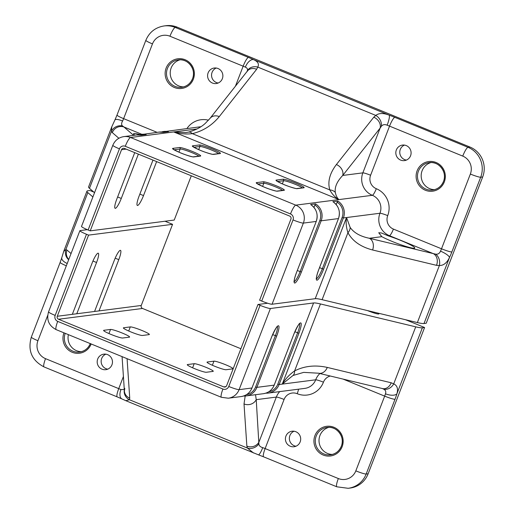 <?xml version="1.0" encoding="UTF-8"?>
<svg xmlns="http://www.w3.org/2000/svg" width="514" height="514" viewBox="0 0 514 514"><rect width="100%" height="100%" fill="white"/><g stroke="black" fill="none" stroke-linecap="round" stroke-linejoin="round"><path stroke-width="0.77" d="M388.211 235.849L381.504 232.996L378.728 232.733L381.812 236.671A19.564 2.05 21.1 0 0 392.317 241.509A19.564 2.05 21.1 0 0 414.766 248.011A19.564 2.05 21.1 0 0 400.714 240.43A19.564 2.05 21.1 0 0 388.211 235.849L389.458 235.688A17.264 16.853 82.7 0 1 379.955 213.252A13.807 13.48 -97.3 0 0 372.348 195.301A17.264 16.853 82.7 0 1 362.845 172.865L380.109 128.121L342.735 175.447C337.023 181.442 334.55 187.096 335.308 192.403C336.008 195.744 337.216 198.147 338.932 199.599C335.212 197.492 332.172 194.266 329.815 189.923A9.207 7.28 -18.7 0 1 335.308 192.403M134.931 135.188A19.564 2.05 -158.9 0 1 133.569 133.743A19.564 2.05 -158.9 0 1 140.065 134.623M396.352 149.934A7.826 7.639 -97.3 0 0 404.46 160.606A7.826 7.639 -97.3 0 0 410.57 155.755A7.826 7.639 -97.3 0 0 402.462 145.083A7.826 7.639 -97.3 0 0 396.352 149.934M404.473 145.096A7.826 7.639 -97.3 0 0 406.401 160.085M208.125 72.866A7.826 7.639 -97.3 0 0 216.233 83.544A7.826 7.639 -97.3 0 0 222.344 78.693A7.826 7.639 -97.3 0 0 214.242 68.021A7.826 7.639 -97.3 0 0 208.125 72.866M216.246 68.034A7.826 7.639 -97.3 0 0 218.174 83.017M431.066 162.533A13.807 13.48 -97.3 0 0 422.116 170.719A13.807 13.48 -97.3 0 0 434.555 189.66M180.099 59.778A13.807 13.48 -97.3 0 0 171.149 67.97A13.807 13.48 -97.3 0 0 183.588 86.905M381.388 126.271L380.109 128.121A9.207 7.549 38.3 0 0 373.768 117.218L375.779 115.412C378.908 112.99 383.393 112.913 389.22 115.175A9.207 1.67 110 0 1 387.151 125.204C384.735 124.17 382.814 124.529 381.388 126.271A9.207 6.984 -123.3 0 0 375.779 115.412L257.777 67.096A9.207 7.749 -164.1 0 0 247.157 71.317L247.138 71.369M246.996 71.767L247.401 71.035A9.207 7.549 38.3 0 1 256.653 69.261L257.777 67.096C259.332 64.038 257.925 61.545 253.543 59.624A9.207 4.915 -65.1 0 0 245.345 67.148C247.35 67.932 247.954 69.319 247.157 71.317M350.143 227.413A9.207 6.56 153.3 0 1 347.939 232.707C346.211 227.4 345.742 222.35 346.539 217.544L350.143 227.413C353.915 232.797 360.314 236.421 369.354 238.271L435.564 254.147C437.87 254.507 439.521 253.505 440.504 251.147A9.207 2.39 25.2 0 1 449.506 257.463L424.011 323.524L426.228 323.242L482.672 176.97L480.693 177.221L451.857 251.956A16.107 3.052 -67.7 0 1 449.506 257.463C446.929 262.898 443.55 265.584 439.38 265.532A9.207 6.81 -95.1 0 0 435.564 254.147M122.544 125.988L123.945 126.984A9.207 8.789 130.9 0 0 112.309 132.593L111.487 131.282L89.475 188.317A33.371 3.502 -158.9 0 1 88.581 186.923L111.776 126.81L111.487 131.282A9.207 8.365 160.2 0 1 122.544 125.988C121.291 124.876 121.317 123.212 122.615 120.996A9.207 2.39 25.2 0 0 114.924 119.961L117.012 115.065A9.207 0.964 -158.9 0 0 123.623 118.638A6.907 1.304 -67.7 0 1 122.615 120.996M200.833 126.727A13.807 13.48 -97.3 0 0 200.428 126.772L161.422 132.021A13.807 13.48 82.7 0 1 163.863 131.468A13.807 13.48 82.7 0 1 168.406 131.68L163.465 132.31A13.807 13.48 -97.3 0 0 158.922 132.104L139.191 134.88A13.807 13.48 82.7 0 1 141.633 134.327A13.807 13.48 82.7 0 1 146.175 134.533L141.234 135.169A13.807 13.48 -97.3 0 0 136.692 134.964L123.842 136.615A13.807 13.48 82.7 0 1 130.55 137.495L295.768 205.144A13.807 13.48 82.7 0 1 303.369 223.095L272.06 304.237L315.223 298.692L346.539 217.544L379.955 213.252A6.907 0.726 21.1 0 1 387.71 215.629A10.357 10.113 -97.3 0 0 393.416 229.096A6.907 1.304 -67.7 0 1 389.458 235.688L433.289 253.633A9.207 7.196 103.5 0 1 436.521 265.34L372.586 249.977C360.738 246.874 352.52 241.117 347.939 232.707L322.098 299.681L417.368 322.567L439.38 265.532L436.521 265.34M290.937 219.067L259.628 300.208L261.716 301.063L293.031 219.921A4.6 4.491 -97.3 0 0 290.494 213.94L125.275 146.291A4.6 4.491 -97.3 0 0 119.447 148.848L88.132 229.996L90.226 230.85L121.535 149.709A2.3 2.249 82.7 0 1 124.452 148.43L289.671 216.073A2.3 2.249 82.7 0 1 290.937 219.067M293.031 219.921A9.207 0.964 21.1 0 0 303.369 223.095L316.219 221.444A13.807 13.48 -97.3 0 0 310.636 204.527L315.577 203.891A13.807 13.48 82.7 0 1 321.16 220.808L338.45 218.585A13.807 13.48 -97.3 0 0 332.866 201.668L337.807 201.038A13.807 13.48 82.7 0 1 343.391 217.949L346.539 217.544M138.375 154.129L121.278 198.449A10.357 1.96 -67.7 0 1 115.13 208.318A10.357 1.96 -67.7 0 1 116.832 199.021L134.726 152.632M156.629 161.602L143.509 195.59A10.357 1.96 -67.7 0 1 137.36 205.459A10.357 1.96 -67.7 0 1 139.063 196.162L152.979 160.105M94.537 192.699L89.475 188.317M177.202 27.171L175.229 27.428A23.014 22.468 82.7 0 0 164.056 25.957L166.028 25.7A23.014 22.468 82.7 0 1 177.202 27.171L469.995 147.055A23.014 22.468 82.7 0 1 482.672 176.97M88.132 229.996A9.207 0.964 -158.9 0 1 81.52 226.423L112.829 145.282A9.207 0.964 -158.9 0 0 119.447 148.848M90.226 230.85L174.22 220.056L191.298 175.794M272.06 304.237A9.207 0.964 -158.9 0 1 261.716 301.063M424.011 323.524A33.371 3.502 -158.9 0 1 417.368 322.567M322.098 299.681A34.522 3.624 21.1 0 0 315.223 298.692M125.275 146.291A9.207 1.741 -67.7 0 1 130.55 137.495L173.713 131.95L185.657 132.599L188.195 132.169A9.207 5.384 77.6 0 1 188.342 132.13L188.342 132.13A9.207 5.384 77.6 0 1 192.352 133.646C185.927 134.392 179.714 133.826 173.713 131.95L197.023 128.956M294.226 281.543A10.357 1.96 112.3 0 0 300.092 271.662L319.862 220.41A12.657 12.355 -97.3 0 0 314.909 205.009L313.977 207.431M314.909 205.009L315.577 203.891M316.457 278.684A10.357 1.96 112.3 0 0 322.323 268.803L342.099 217.557A12.657 12.355 -97.3 0 0 337.145 202.15L336.207 204.578M337.145 202.15L337.807 201.038M332.866 201.668L332.899 201.674C338.758 205.953 340.615 211.582 338.482 218.572L318.674 269.831A11.507 2.178 -67.7 0 0 317.029 280.194A11.507 2.178 -67.7 0 0 323.614 269.201L319.535 267.659M185.657 132.599L188.342 132.13C195.744 130.087 201.488 127.074 205.581 123.077L210.027 118.368A9.207 7.549 38.3 0 1 219.279 116.594C212.07 125.345 203.094 131.025 192.352 133.646L329.815 189.923C327.45 181.937 329.641 173.481 336.394 164.544A9.207 7.549 38.3 0 1 342.735 175.447L362.845 172.865A6.907 0.726 21.1 0 1 370.6 175.242A10.357 10.113 -97.3 0 0 376.306 188.709A20.714 20.219 82.7 0 1 387.71 215.629M381.812 236.671L369.354 238.271A9.207 7.196 103.5 0 1 372.586 249.977M214.466 366.154A10.357 1.086 -158.9 0 1 207.033 362.145A10.357 1.086 -158.9 0 1 207.283 362.017L213.952 361.162A10.357 1.086 -158.9 0 1 224.676 364.362A10.357 1.086 -158.9 0 1 233.022 368.744A10.357 1.086 -158.9 0 1 232.771 368.866L226.102 369.727A10.357 1.086 -158.9 0 1 214.466 366.154M130.813 331.903A10.357 1.086 -158.9 0 1 123.373 327.893A10.357 1.086 -158.9 0 1 123.623 327.765L130.293 326.91A10.357 1.086 -158.9 0 1 141.022 330.11A10.357 1.086 -158.9 0 1 149.368 334.492A10.357 1.086 -158.9 0 1 149.118 334.614L142.449 335.475A10.357 1.086 -158.9 0 1 130.813 331.903M367.516 310.591A9.779 1.028 21.1 0 0 367.639 310.642A9.779 1.028 21.1 0 0 378.863 313.893A9.779 1.028 21.1 0 0 378.143 313.142M111.936 364.831A7.826 7.639 -97.3 0 0 103.828 354.152A7.826 7.639 -97.3 0 0 97.711 359.003A7.826 7.639 -97.3 0 0 105.82 369.675A7.826 7.639 -97.3 0 0 111.936 364.831M105.839 354.172A7.826 7.639 -97.3 0 0 107.767 369.155M300.163 441.892A7.826 7.639 -97.3 0 0 292.055 431.22A7.826 7.639 -97.3 0 0 285.938 436.071A7.826 7.639 -97.3 0 0 294.047 446.743A7.826 7.639 -97.3 0 0 300.163 441.892M294.066 431.233A7.826 7.639 -97.3 0 0 295.987 446.223M194.703 368.699A10.357 1.086 -158.9 0 1 187.269 364.683A10.357 1.086 -158.9 0 1 187.52 364.554L194.189 363.7A10.357 1.086 -158.9 0 1 204.913 366.9A10.357 1.086 -158.9 0 1 213.259 371.281A10.357 1.086 -158.9 0 1 213.008 371.404L206.339 372.264A10.357 1.086 -158.9 0 1 194.703 368.699M111.05 334.447A10.357 1.086 -158.9 0 1 103.61 330.431A10.357 1.086 -158.9 0 1 103.86 330.303L110.536 329.448A10.357 1.086 -158.9 0 1 121.259 332.648A10.357 1.086 -158.9 0 1 129.605 337.03A10.357 1.086 -158.9 0 1 129.355 337.158L122.685 338.013A10.357 1.086 -158.9 0 1 111.05 334.447M328.896 427.314A13.807 13.48 -97.3 0 0 319.946 435.506A13.807 13.48 -97.3 0 0 332.378 454.44M327.27 367.42A9.207 7.196 -76.5 0 1 318.59 373.209L303.71 372.38L293.006 375.49L282.27 384.106C285.302 378.979 289.421 374.584 294.606 370.922C304.352 365.949 315.243 364.786 327.27 367.42L391.205 382.782L393.711 383.874L415.723 326.84A33.371 3.502 21.1 0 0 422.367 327.797L424.583 327.508L405.61 319.747M124.285 389.471L120.931 389.586A9.207 4.915 -65.1 0 0 121.953 398.948L117.224 396.898A9.207 1.741 -67.7 0 1 118.734 388.629A6.907 0.726 -158.9 0 1 120.931 389.586M255.535 394.713L256.223 399.661L258.889 443.736C258.902 445.625 260.187 446.929 262.731 447.643A9.207 1.67 110 0 1 258.362 454.8L263.618 456.837A9.207 1.741 112.3 0 1 265.134 448.568L338.334 478.54A13.807 13.48 -97.3 0 0 355.823 470.863L384.665 396.127A6.907 1.304 112.3 0 0 385.461 393.795C386.226 391.642 385.571 390.068 383.502 389.059L382.422 388.545M86.487 234.262L55.178 315.41A4.6 4.491 -97.3 0 0 57.709 321.391L222.928 389.034A4.6 4.491 -97.3 0 0 228.762 386.477L260.071 305.335L257.977 304.481L226.668 385.622A2.3 2.249 82.7 0 1 223.751 386.901L58.532 319.252A2.3 2.249 82.7 0 1 57.266 316.264L88.575 235.123L86.487 234.262A9.207 0.964 21.1 0 1 79.876 230.696A9.207 0.964 21.1 0 1 80.094 230.587L87.322 229.655M114.346 260.225L94.57 311.471L99.016 310.899L118.792 259.654A10.357 1.96 112.3 0 0 120.494 250.35A10.357 1.96 112.3 0 0 114.346 260.225M99.016 310.899L141.26 305.47L172.569 224.329L165.026 221.238M88.575 235.123L172.569 224.329M92.109 263.078L72.339 314.33L76.785 313.758L96.555 262.506A10.357 1.96 112.3 0 0 98.258 253.209A10.357 1.96 112.3 0 0 92.109 263.078M260.071 305.335A9.207 0.964 21.1 0 0 270.415 308.503L313.579 302.958A34.522 3.624 -158.9 0 1 320.453 303.947L415.723 326.84M368.14 473.779A23.014 22.468 82.7 0 1 350.162 488.043L348.184 488.3A23.014 22.468 82.7 0 0 366.167 474.036L368.14 473.779L424.583 327.508M92.886 196.971L87.83 192.589L65.818 249.631A9.207 8.789 87.6 0 0 68.67 259.724M257.977 304.481L267.653 303.234M240.899 348.743L142.526 308.464L58.532 319.252M93.837 192.095L89.963 190.508L87.746 190.79A33.371 3.502 21.1 0 0 86.937 191.195A33.371 3.502 21.1 0 0 87.83 192.589M68.394 334.653A13.807 13.48 -97.3 0 0 81.418 351.692M141.26 305.47A2.3 2.249 -97.3 0 0 142.526 308.464M127.08 358.676L129.74 398.157A9.207 8.436 176.1 0 1 124.394 391.07L122.069 356.626M124.324 390.036A9.207 8.609 29.1 0 0 129.419 399.744L125.814 400.689L258.362 454.8M67.218 263.489A9.207 4.189 -163.4 0 1 61.796 257.649L60.157 262.403A9.207 0.964 21.1 0 0 66.332 265.789M68.786 259.435A9.207 8.789 -49.1 0 1 66.987 250.035L71.054 253.556M129.74 398.157L129.419 399.744L247.42 448.06L246.861 446.113A9.207 8.436 176.1 0 0 259.062 441.828L276.326 397.078L256.223 399.661A9.207 8.436 176.1 0 1 244.022 403.946L245.178 396.011M253.537 452.988L247.42 448.06A9.207 7.851 -25.5 0 0 258.889 443.736M422.367 327.797L396.872 393.859A9.207 4.189 -163.4 0 1 385.461 393.795M383.502 389.059A9.207 7.228 -56.2 0 0 393.711 383.874C397.271 385.539 398.324 388.867 396.872 393.859A16.107 3.052 -67.7 0 1 395.003 399.301L366.167 474.036A9.207 0.964 21.1 0 1 355.823 470.863M382.326 388.507L382.525 388.571A9.207 7.196 -76.5 0 0 382.525 388.571A9.207 7.196 -76.5 0 0 391.205 382.782M293.006 375.49A9.207 5.513 -118.5 0 0 294.606 370.922L320.453 303.947M66.987 250.035L65.818 249.631L63.742 251.307L86.937 191.195M302.335 187.841A10.357 1.086 21.1 0 0 295.209 184.295A10.357 1.086 21.1 0 0 283.574 180.722A1.15 1.124 -97.3 0 0 282.944 179.225A11.507 1.208 -158.9 0 1 295.871 183.19A11.507 1.208 -158.9 0 1 303.858 187.79L297.188 188.651A11.507 1.208 -158.9 0 1 284.261 184.687A11.507 1.208 -158.9 0 1 276.275 180.086L282.944 179.225M218.681 153.59A10.357 1.086 21.1 0 0 211.556 150.043A10.357 1.086 21.1 0 0 199.92 146.471A1.15 1.124 -97.3 0 0 199.284 144.98A11.507 1.208 -158.9 0 1 212.211 148.944A11.507 1.208 -158.9 0 1 220.198 153.538L213.528 154.399A11.507 1.208 -158.9 0 1 200.601 150.435A11.507 1.208 -158.9 0 1 192.615 145.835L199.284 144.98M443.505 181.474A13.807 13.48 -97.3 0 0 429.196 162.636A13.807 13.48 -97.3 0 0 418.409 171.194A13.807 13.48 -97.3 0 0 432.717 190.032A13.807 13.48 -97.3 0 0 443.492 181.513M417.117 170.802A14.957 14.604 82.7 0 1 436.065 162.488A14.957 14.604 82.7 0 1 444.308 181.93A14.957 14.604 82.7 0 1 425.354 190.244A14.957 14.604 82.7 0 1 417.117 170.802M166.15 68.047A14.957 14.604 82.7 0 1 185.098 59.733A14.957 14.604 82.7 0 1 193.341 79.182A14.957 14.604 82.7 0 1 174.387 87.496A14.957 14.604 82.7 0 1 166.15 68.047M192.538 78.719A13.807 13.48 -97.3 0 0 178.229 59.887A13.807 13.48 -97.3 0 0 167.442 68.446A13.807 13.48 -97.3 0 0 181.75 87.277A13.807 13.48 -97.3 0 0 192.538 78.719M297.304 270.518L301.384 272.054A11.507 2.178 -67.7 0 1 294.792 283.047A11.507 2.178 -67.7 0 1 296.443 272.69L316.245 221.425L296.443 272.69M282.572 190.379A10.357 1.086 21.1 0 0 275.446 186.833A10.357 1.086 21.1 0 0 263.81 183.26A1.15 1.124 -97.3 0 0 263.181 181.77A11.507 1.208 -158.9 0 1 276.108 185.734A11.507 1.208 -158.9 0 1 284.094 190.328L277.425 191.189A11.507 1.208 -158.9 0 1 264.498 187.224A11.507 1.208 -158.9 0 1 256.512 182.624L263.181 181.77M198.918 156.127A10.357 1.086 21.1 0 0 191.793 152.581A10.357 1.086 21.1 0 0 180.157 149.015A1.15 1.124 -97.3 0 0 179.521 147.518A11.507 1.208 -158.9 0 1 192.448 151.482A11.507 1.208 -158.9 0 1 200.434 156.076L193.765 156.937A11.507 1.208 -158.9 0 1 180.838 152.973A11.507 1.208 -158.9 0 1 172.852 148.373L179.521 147.518M141.825 134.302L123.945 126.984L133.621 135.355M393.416 229.096L441.513 248.789L470.355 174.053A13.807 13.48 -97.3 0 0 462.748 156.102L389.548 126.129A6.907 0.726 21.1 0 0 387.151 125.204M235.438 86.185L243.154 66.19L169.954 36.224A9.207 1.741 -67.7 0 1 175.229 27.428L248.423 57.395A16.107 1.69 -158.9 0 1 253.543 59.624L389.22 115.175A16.107 1.69 -158.9 0 1 394.823 117.34A9.207 1.741 112.3 0 0 389.548 126.129L370.6 175.242M245.345 67.148A6.907 0.726 21.1 0 0 243.154 66.19A9.207 1.741 -67.7 0 1 248.423 57.395M440.504 251.147A6.907 1.304 112.3 0 0 441.513 248.789A9.207 0.964 -158.9 0 0 451.857 251.956M169.954 36.224A13.807 13.48 -97.3 0 0 152.465 43.896L123.623 118.638L157.098 132.342M342.099 217.557L343.391 217.949L323.614 269.201M319.862 220.41L321.16 220.808L301.384 272.054M290.494 213.94A9.207 1.741 -67.7 0 1 295.768 205.144L372.348 195.301A6.907 1.304 -67.7 0 0 376.306 188.709M256.653 69.261L219.279 116.594M336.394 164.544L373.768 117.218M121.278 198.449L117.629 196.952M143.509 195.59L139.859 194.099M118.869 138.272L112.309 132.593M338.932 199.599L173.713 131.95M126.136 149.118L121.535 149.709M394.823 117.34L468.023 147.306L469.995 147.055M262.596 186.415L263.81 183.26L257.758 184.038M462.748 156.102A9.207 1.741 112.3 0 1 468.023 147.306A23.014 22.468 82.7 0 1 480.693 177.221A9.207 0.964 -158.9 0 1 470.355 174.053M186.955 128.506A20.714 20.219 82.7 0 1 208.478 120.199M178.943 152.163L180.157 149.015L174.105 149.792M152.465 43.896A9.207 0.964 -158.9 0 1 145.847 40.33L117.012 115.065M200.434 156.076A1.15 1.124 -97.3 0 0 199.882 156.005L193.206 156.86C194.652 157.464 185.663 155.279 179.148 152.253L173.231 149.266M173.565 149.445A1.15 1.124 -97.3 0 0 172.852 148.373M193.765 156.937A1.15 1.124 -97.3 0 0 193.206 156.86M284.094 190.328A1.15 1.124 -97.3 0 0 283.535 190.257L276.866 191.112C278.305 191.716 269.317 189.531 262.802 186.505L256.884 183.517M257.218 183.697A1.15 1.124 -97.3 0 0 256.512 182.624M277.425 191.189A1.15 1.124 -97.3 0 0 276.866 191.112M296.456 272.645L296.469 272.677C294.798 277.2 294.066 280.246 294.271 281.813L293.944 281.531M282.359 183.877L283.574 180.722L277.521 181.5M198.706 149.625L199.92 146.471L193.868 147.248M220.198 153.538A1.15 1.124 -97.3 0 0 219.645 153.468L212.969 154.322C214.415 154.926 205.427 152.742 198.912 149.715L192.994 146.721M193.328 146.908A1.15 1.124 -97.3 0 0 192.615 145.835M213.528 154.399A1.15 1.124 -97.3 0 0 212.969 154.322M303.858 187.79A1.15 1.124 -97.3 0 0 303.299 187.719L296.629 188.574C298.069 189.178 289.08 186.993 282.565 183.967L276.648 180.973M276.982 181.159A1.15 1.124 -97.3 0 0 276.275 180.086M297.188 188.651A1.15 1.124 -97.3 0 0 296.629 188.574M207.283 362.017L207.129 362.402M123.623 327.765L123.476 328.15M65.227 333.355A13.807 13.48 -97.3 0 0 79.58 352.058A13.807 13.48 -97.3 0 0 90.323 343.628M91.164 343.969A14.957 14.604 82.7 0 1 72.217 352.276A14.957 14.604 82.7 0 1 63.974 332.841M342.138 446.717A14.957 14.604 82.7 0 1 323.184 455.031A14.957 14.604 82.7 0 1 314.947 435.583A14.957 14.604 82.7 0 1 333.894 427.269A14.957 14.604 82.7 0 1 342.138 446.717M341.335 446.255A13.807 13.48 -97.3 0 0 327.026 427.423A13.807 13.48 -97.3 0 0 316.238 435.981A13.807 13.48 -97.3 0 0 330.547 454.813A13.807 13.48 -97.3 0 0 341.322 446.3M187.52 364.554L187.372 364.94M103.86 330.303L103.712 330.695M270.415 308.503L239.1 389.651L251.95 387.999L271.726 336.747A11.507 2.178 -67.7 0 1 278.312 325.754A11.507 2.178 -67.7 0 1 276.667 336.117L256.891 387.363L274.18 385.14L293.957 333.894A11.507 2.178 -67.7 0 1 300.549 322.901A11.507 2.178 -67.7 0 1 298.897 333.258L279.121 384.511L315.686 379.807A17.264 16.853 82.7 0 1 319.888 373.524M47.712 315.371L37.933 340.711A13.807 13.48 -97.3 0 0 45.534 358.663L118.734 388.629L123.411 376.511M279.732 391.604A17.264 16.853 82.7 0 0 276.326 397.078A6.907 0.726 -158.9 0 1 284.081 399.455L265.134 448.568A6.907 0.726 -158.9 0 0 262.731 447.643M395.003 399.301A9.207 0.964 21.1 0 1 384.665 396.127L343.037 379.081M57.266 316.264L72.339 314.33M76.785 313.758L94.57 311.471M246.861 446.113L244.022 403.946M246.412 394.701A12.657 12.355 -97.3 0 0 255.599 386.965L275.369 335.719A10.357 1.96 112.3 0 0 277.284 326.608M272.626 334.595L276.667 336.117M268.649 391.841A12.657 12.355 -97.3 0 0 277.83 384.112L297.606 332.86A10.357 1.96 112.3 0 0 299.514 323.749M294.863 331.736L298.897 333.258M223.751 386.901L225.916 386.624M282.27 384.106L313.579 302.958M110.536 329.448L108.949 333.554M228.762 386.477A9.207 0.964 21.1 0 0 239.1 389.651A13.807 13.48 82.7 0 1 228.312 398.209L241.162 396.557A13.807 13.48 -97.3 0 0 251.95 387.999L251.963 387.954M277.83 384.112L279.121 384.511A13.807 13.48 82.7 0 1 268.334 393.069L304.898 388.372A13.807 13.48 -97.3 0 0 315.686 379.807A6.907 0.726 -158.9 0 1 323.441 382.191A20.714 20.219 82.7 0 1 297.201 393.698A10.357 10.113 -97.3 0 0 284.081 399.455M268.334 393.069A13.807 13.48 82.7 0 1 265.834 393.146L268.334 393.069M255.599 386.965L256.891 387.363A13.807 13.48 82.7 0 1 246.103 395.921L263.393 393.698A13.807 13.48 -97.3 0 0 274.18 385.14L274.2 385.102M246.103 395.921A13.807 13.48 82.7 0 1 243.604 396.005L246.103 395.921M330.271 376.017A10.357 10.113 -97.3 0 0 323.441 382.191M194.189 363.7L192.602 367.806M96.555 262.506L92.95 261.028M118.792 259.654L115.181 258.176M298.525 389.188A6.907 1.304 -67.7 0 1 297.201 393.698M117.224 396.898L44.024 366.925A9.207 1.741 -67.7 0 1 45.534 358.663M44.024 366.925C31.791 360.462 27.55 350.535 31.322 337.145A9.207 0.964 21.1 0 0 37.933 340.711M338.334 478.54A9.207 1.741 112.3 0 0 336.818 486.803L263.618 456.837M55.178 315.41A9.207 0.964 -158.9 0 1 48.56 311.837C46.305 319.849 48.849 325.786 56.199 329.654L221.418 397.303L228.312 398.209M57.709 321.391A9.207 1.741 112.3 0 0 56.199 329.654M222.928 389.034A9.207 1.741 112.3 0 0 221.418 397.303M130.293 326.91L128.712 331.016M213.952 361.162L212.366 365.261M429.196 162.636C438.892 160.921 447.521 172.261 443.479 181.487C441.41 186.344 437.819 189.191 432.717 190.032M178.229 59.887C187.925 58.166 196.554 69.506 192.512 78.732C190.443 83.589 186.852 86.442 181.75 87.277M247.401 71.035L210.027 118.368M164.056 25.957C155.382 27.39 149.311 32.183 145.847 40.33M114.924 119.961L111.776 126.81M163.484 132.316L158.922 132.104M141.247 135.169L136.692 134.964M338.482 218.572L318.706 269.818C317.029 274.341 316.296 277.387 316.502 278.954L316.174 278.672M310.668 204.533C316.521 208.806 318.384 214.441 316.245 221.425M123.842 136.615C118.593 137.482 114.924 140.373 112.829 145.282M79.58 352.058C84.681 351.223 88.273 348.376 90.342 343.513M327.026 427.423C336.721 425.701 345.35 437.041 341.309 446.268C339.24 451.125 335.648 453.978 330.547 454.813M124.812 388.404L124.394 391.07M60.157 262.403L31.322 337.145M336.818 486.803L348.184 488.3M318.59 373.209L382.519 388.571M61.796 257.649L63.742 251.307M121.953 398.948L125.814 400.689M299.309 323.563L299.733 323.595C299.264 323.165 297.343 326.596 293.982 333.882L274.213 385.127C272.137 389.998 268.533 392.85 263.393 393.698M277.072 326.422L277.502 326.448C277.027 326.017 275.112 329.448 271.752 336.734L251.976 387.986C249.907 392.85 246.302 395.709 241.162 396.557M79.876 230.696L48.56 311.837"/></g></svg>
